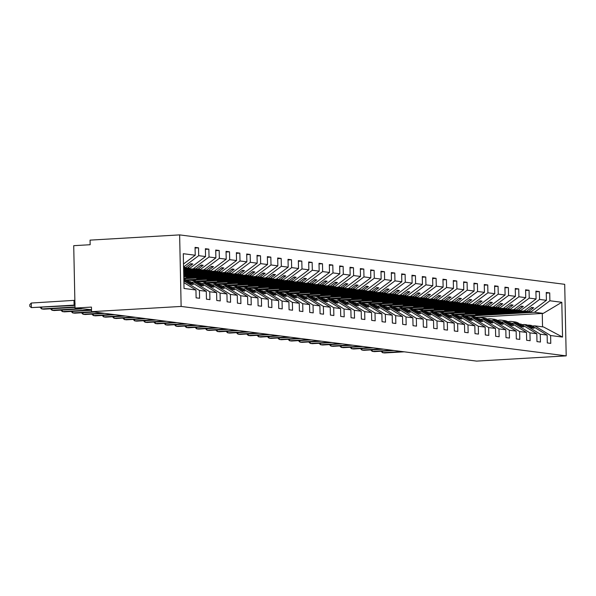 <?xml version="1.0" encoding="UTF-8"?>
<svg xmlns="http://www.w3.org/2000/svg" width="596" height="596" viewBox="0 0 596 596"><rect width="100%" height="100%" fill="white"/><g stroke="black" fill="none" stroke-linecap="round" stroke-linejoin="round"><path stroke-width="0.89" d="M179.634 234.891L90.056 240.128L90.152 244.718L73.718 245.679L75.022 308.05L91.456 307.089L91.553 311.678L476.621 361.109L566.2 355.872L564.703 284.322L179.634 234.891L181.132 306.433L566.2 355.872M195.071 248.033L198.528 247.832L198.699 255.677L183.568 266.986M183.896 282.623L195.95 289.991L184.022 288.464L183.292 253.702L195.227 255.23L195.063 247.385L198.528 247.832M195.227 255.23L183.508 263.991M91.516 309.711L75.022 308.05M183.613 269.094L196.024 268.818L183.628 269.541M205.404 249.359L208.861 249.158L209.025 257.003L193.633 268.513M198.699 255.677L205.553 256.556L205.389 248.711L208.861 249.158M205.553 256.556L190.161 268.066L183.598 268.446M183.657 271.024L203.959 269.839L206.358 270.144L183.665 271.471M215.73 250.685L219.186 250.484L219.35 258.329L203.959 269.839M209.025 257.003L215.886 257.882L215.722 250.037L219.186 250.484M215.886 257.882L200.487 269.392L183.643 270.375M183.695 272.953L214.292 271.165L216.683 271.471L183.702 273.4M226.063 252.011L229.52 251.81L229.684 259.655L214.292 271.165M219.35 258.329L226.212 259.208L226.048 251.363L229.52 251.81M226.212 259.208L210.82 270.718L183.68 272.305M183.739 274.883L224.618 272.491L227.016 272.797L183.747 275.33M236.388 253.337L239.845 253.136L240.009 260.981L224.618 272.491M229.684 259.655L236.537 260.534L236.374 252.689L239.845 253.136M236.537 260.534L221.146 272.044L183.724 274.235M183.777 276.812L234.951 273.817L237.342 274.123L186.392 277.103L188.455 277.371L239.413 274.391L241.805 274.696L257.196 263.186L257.032 255.341L260.504 255.788L260.668 263.633L245.276 275.143L247.675 275.449L196.717 278.429L198.788 278.697L249.739 275.717L252.138 276.022L267.53 264.512L267.366 256.667L270.837 257.114L271.001 264.959L255.602 276.47L258.001 276.775L207.05 279.755L209.114 280.023L260.065 277.043L262.464 277.349L277.855 265.838L277.691 257.993L281.163 258.44L281.327 266.285L265.935 277.796L268.334 278.101L217.376 281.081L219.44 281.349L270.398 278.369L272.797 278.675L288.188 267.164L288.024 259.32L291.489 259.767L291.66 267.611L276.261 279.122L278.66 279.427L227.709 282.407L229.773 282.675L280.723 279.695L283.122 280.001L298.514 268.491L298.35 260.646L301.822 261.093L301.986 268.938L286.594 280.448L288.986 280.753L238.035 283.733L240.099 284.001L291.057 281.021L293.448 281.327L308.847 269.817L308.683 261.972L312.148 262.419L312.311 270.264L296.92 281.774L299.319 282.079L248.361 285.059L250.432 285.328L301.382 282.34L303.781 282.653L319.173 271.143L319.009 263.298L322.481 263.745L322.645 271.59L307.253 283.1L309.644 283.405L258.694 286.385L260.757 286.654L311.715 283.666L314.107 283.979L329.499 272.469L329.335 264.624L332.806 265.071L332.97 272.916L317.579 284.426L319.978 284.732L269.019 287.712L271.091 287.98L322.041 284.992L324.44 285.305L339.832 273.795L339.668 265.95L343.14 266.397L343.303 274.242L327.912 285.752L330.303 286.058L279.353 289.038L281.416 289.306L332.374 286.318L334.766 286.631L350.157 275.121L349.994 267.276L353.465 267.723L353.629 275.568L338.237 287.078L340.636 287.384L289.678 290.364L291.749 290.632L342.7 287.644L345.099 287.957L360.491 276.447L360.327 268.602L363.798 269.049L363.962 276.894L348.563 288.404L350.962 288.71L300.012 291.69L302.075 291.958L353.026 288.971L355.425 289.284L370.816 277.773L370.652 269.928L374.124 270.375L374.288 278.22L358.896 289.731L361.295 290.036L310.337 293.016L312.401 293.284L363.359 290.297L365.758 290.61L381.149 279.099L380.986 271.255L384.45 271.702L384.621 279.546L369.222 291.057L371.621 291.362L320.67 294.342L322.734 294.61L373.685 291.623L376.083 291.936L391.475 280.425L391.311 272.581L394.783 273.028L394.947 280.872L379.555 292.383L381.947 292.688L330.996 295.668L333.06 295.936L384.018 292.949L386.409 293.262L401.808 281.752L401.644 273.907L405.109 274.354L405.273 282.199L389.881 293.709L392.28 294.014L341.322 296.994L343.393 297.262L394.343 294.275L396.742 294.588L412.134 283.078L411.97 275.233L415.442 275.68L415.606 283.525L400.214 295.035L402.605 295.34L351.655 298.32L353.719 298.589L404.677 295.601L407.068 295.914L422.46 284.404L422.296 276.559L425.767 277.006L425.931 284.851L410.54 296.361L412.939 296.666L361.981 299.646L364.052 299.915L415.002 296.927L417.401 297.24L432.793 285.73L432.629 277.885L436.101 278.332L436.265 286.177L420.873 297.687L423.264 297.993L372.314 300.973L374.377 301.241L425.335 298.253L427.727 298.566L443.119 287.056L442.955 279.211L446.426 279.658L446.59 287.503L431.199 299.006L433.597 299.319L382.639 302.299L384.711 302.567L435.661 299.579L438.06 299.892L453.452 288.382L453.288 280.537L456.76 280.984L456.923 288.829L441.532 300.332L443.923 300.645L392.973 303.625L395.036 303.893L445.987 300.905L448.386 301.218L463.777 289.708L463.613 281.863L467.085 282.31L467.249 290.155L451.857 301.658L454.256 301.971L403.298 304.951L405.362 305.219L456.32 302.232L458.719 302.545L474.111 291.034L473.947 283.189L477.418 283.636L477.582 291.481L462.183 302.984L464.582 303.297L413.631 306.277L415.695 306.545L466.646 303.558L469.045 303.871L484.436 292.36L484.272 284.515L487.744 284.962L487.908 292.807L472.516 304.31L474.908 304.623L423.957 307.603L426.021 307.871L476.979 304.884L479.37 305.197L494.769 293.686L494.606 285.842L498.07 286.289L498.234 294.133L482.842 305.636L485.241 305.949L434.283 308.929L436.354 309.197L487.305 306.21L489.703 306.523L505.095 295.013L504.931 287.168L508.403 287.615L508.567 295.46L493.175 306.962L495.567 307.275L444.616 310.255L446.68 310.523L497.638 307.536L500.029 307.849L515.428 296.339L515.257 288.494L518.729 288.941L518.893 296.786L503.501 308.288L505.9 308.601L454.942 311.581L457.013 311.85L507.963 308.862L510.362 309.175L525.754 297.665L525.59 289.82L529.062 290.267L529.226 298.112L513.834 309.615L516.225 309.927L465.275 312.907L467.338 313.176L518.297 310.188L520.688 310.501L536.08 298.991L535.916 291.146L539.387 291.593L539.551 299.438L524.16 310.941L526.559 311.254L475.601 314.234L477.672 314.502L528.622 311.514L531.021 311.827L546.413 300.317L546.249 292.472L549.721 292.919L549.885 300.764L534.493 312.267L543.247 313.392L561.812 302.291L562.542 337.06L543.537 326.973L534.776 325.848L550.607 335.526L562.542 337.06M246.722 254.663L250.178 254.462L250.342 262.307L234.951 273.817M240.009 260.981L246.871 261.86L246.707 254.015L250.178 254.462M246.871 261.86L231.479 273.37L183.762 276.164M183.814 278.742L245.276 275.143M257.047 255.989L260.504 255.788M183.806 278.094L241.805 274.696M187.405 280.463L255.602 276.47M267.38 257.316L270.837 257.114M186.079 279.889L252.138 276.022M197.73 281.789L265.935 277.796M277.706 258.642L281.163 258.44M196.412 281.215L262.464 277.349M208.064 283.115L276.261 279.122M288.032 259.968L291.489 259.767M206.738 282.541L272.797 278.675M218.389 284.441L286.594 280.448M298.365 261.294L301.822 261.093M217.071 283.867L283.122 280.001M228.722 285.767L296.92 281.774M308.691 262.62L312.148 262.419M227.396 285.193L293.448 281.327M239.048 287.086L307.253 283.1M319.024 263.946L322.481 263.745M237.73 286.52L303.781 282.653M249.381 288.412L317.579 284.426M329.35 265.272L332.806 265.071M248.055 287.846L314.107 283.979M259.707 289.738L327.912 285.752M339.683 266.598L343.14 266.397M258.381 289.172L324.44 285.305M270.04 291.064L338.237 287.078M350.008 267.924L353.465 267.723M268.714 290.498L334.766 286.631M280.366 292.39L348.563 288.404M360.342 269.25L363.798 269.049M279.04 291.824L345.099 287.957M290.692 293.716L358.896 289.731M370.667 270.577L374.124 270.375M289.373 293.15L355.425 289.284M301.025 295.042L369.222 291.057M380.993 271.903L384.45 271.702M299.699 294.476L365.758 290.61M311.35 296.368L379.555 292.383M391.326 273.229L394.783 273.028M310.032 295.802L376.083 291.936M321.684 297.695L389.881 293.709M401.652 274.555L405.109 274.354M320.357 297.128L386.409 293.262M332.009 299.021L400.214 295.035M411.985 275.881L415.442 275.68M330.691 298.454L396.742 294.588M342.342 300.347L410.54 296.361M422.311 277.207L425.767 277.006M341.016 299.781L407.068 295.914M352.668 301.673L420.873 297.687M432.644 278.533L436.101 278.332M351.342 301.107L417.401 297.24M363.001 302.999L431.199 299.006M442.97 279.859L446.426 279.658M361.675 302.433L427.727 298.566M373.327 304.325L441.532 300.332M453.303 281.185L456.76 280.984M372.001 303.759L438.06 299.892M383.653 305.651L451.857 301.658M463.628 282.511L467.085 282.31M382.334 305.085L448.386 301.218M393.986 306.977L462.183 302.984M473.954 283.838L477.418 283.636M392.66 306.411L458.719 302.545M404.312 308.303L472.516 304.31M484.287 285.164L487.744 284.962M402.993 307.737L469.045 303.871M414.645 309.629L482.842 305.636M494.613 286.49L498.07 286.289M413.319 309.063L479.37 305.197M424.97 310.956L493.175 306.962M504.946 287.816L508.403 287.615M423.652 310.389L489.703 306.523M435.303 312.282L503.501 308.288M515.272 289.142L518.729 288.941M433.977 311.715L500.029 307.849M445.629 313.608L513.834 309.615M525.605 290.468L529.062 290.267M444.303 313.042L510.362 309.175M455.962 314.934L524.16 310.941M535.931 291.794L539.387 291.593M454.636 314.368L520.688 310.501M195.95 289.991L196.114 297.836L199.585 298.283L199.422 290.438L206.283 291.317L190.444 281.64L186.563 281.416M183.866 280.932L199.422 290.438M206.283 291.317L206.447 299.162L209.919 299.609L209.755 291.764L216.609 292.643L200.778 282.966L196.889 282.742M191.413 282.236L193.916 282.087L209.755 291.764M216.609 292.643L216.773 300.488L220.244 300.935L220.08 293.09L226.942 293.97L211.103 284.292L207.214 284.069M201.746 283.562L204.242 283.413L220.08 293.09M226.942 293.97L227.106 301.814L230.577 302.261L230.414 294.417L237.268 295.296L221.429 285.618L217.547 285.395M212.072 284.888L214.575 284.739L230.414 294.417M237.268 295.296L237.431 303.14L240.903 303.587L240.739 295.743L247.601 296.622L231.762 286.944L227.873 286.721M222.397 286.214L224.901 286.065L240.739 295.743M247.601 296.622L247.765 304.467L251.236 304.914L251.065 297.069L257.926 297.948L242.088 288.27L238.206 288.047M232.731 287.54L235.234 287.391L251.065 297.069M257.926 297.948L258.09 305.793L261.562 306.24L261.398 298.395L268.26 299.274L252.421 289.596L248.532 289.373M243.056 288.866L245.559 288.717L261.398 298.395M268.26 299.274L268.423 307.119L271.888 307.566L271.724 299.721L278.585 300.6L262.747 290.923L258.865 290.699M253.389 290.192L255.893 290.043L271.724 299.721M278.585 300.6L278.749 308.445L282.221 308.892L282.057 301.047L288.911 301.926L273.08 292.249L269.191 292.025M263.715 291.511L266.218 291.37L282.057 301.047M288.911 301.926L289.075 309.771L292.547 310.218L292.383 302.373L299.244 303.252L283.405 293.575L279.524 293.351M274.048 292.837L276.551 292.696L292.383 302.373M299.244 303.252L299.408 311.097L302.88 311.544L302.716 303.699L309.57 304.578L293.739 294.901L289.85 294.677M284.374 294.163L286.877 294.022L302.716 303.699M309.57 304.578L309.734 312.423L313.205 312.87L313.042 305.025L319.903 305.904L304.064 296.227L300.175 296.003M294.707 295.489L297.203 295.348L313.042 305.025M319.903 305.904L320.067 313.749L323.539 314.196L323.375 306.351L330.229 307.231L314.39 297.553L310.509 297.329M305.033 296.815L307.536 296.674L323.375 306.351M330.229 307.231L330.393 315.075L333.864 315.522L333.7 307.678L340.562 308.557L324.723 298.879L320.834 298.656M315.358 298.142L317.862 298L333.7 307.678M340.562 308.557L340.726 316.401L344.197 316.849L344.034 309.004L350.888 309.883L335.049 300.205L331.167 299.982M325.692 299.468L328.195 299.326L344.034 309.004M350.888 309.883L351.051 317.728L354.523 318.175L354.359 310.33L361.221 311.209L345.382 301.531L341.493 301.308M336.017 300.794L338.521 300.652L354.359 310.33M361.221 311.209L361.385 319.054L364.849 319.501L364.685 311.656L371.546 312.535L355.708 302.857L351.826 302.634M346.35 302.12L348.854 301.978L364.685 311.656M371.546 312.535L371.71 320.38L375.182 320.827L375.018 312.982L381.872 313.861L366.041 304.183L362.152 303.96M356.676 303.446L359.179 303.304L375.018 312.982M381.872 313.861L382.043 321.706L385.508 322.153L385.344 314.308L392.205 315.187L376.367 305.51L372.485 305.286M367.009 304.772L369.513 304.63L385.344 314.308M392.205 315.187L392.369 323.032L395.841 323.479L395.677 315.634L402.531 316.513L386.7 306.836L382.811 306.612M377.335 306.098L379.838 305.957L395.677 315.634M402.531 316.513L402.695 324.358L406.167 324.805L406.003 316.96L412.864 317.839L397.025 308.162L393.137 307.938M387.668 307.424L390.164 307.283L406.003 316.96M412.864 317.839L413.028 325.684L416.5 326.131L416.336 318.286L423.19 319.165L407.351 309.488L403.47 309.264M397.994 308.75L400.497 308.609L416.336 318.286M423.19 319.165L423.354 327.01L426.825 327.457L426.662 319.612L433.523 320.492L417.684 310.814L413.795 310.59M408.32 310.076L410.823 309.935L426.662 319.612M433.523 320.492L433.687 328.336L437.159 328.783L436.995 320.939L443.849 321.818L428.01 312.14L424.128 311.917M418.653 311.403L421.156 311.261L436.995 320.939M443.849 321.818L444.013 329.663L447.484 330.11L447.32 322.265L454.182 323.144L438.343 313.466L434.454 313.243M428.978 312.729L431.482 312.587L447.32 322.265M454.182 323.144L454.346 330.989L457.81 331.436L457.646 323.591L464.507 324.47L448.669 314.792L444.787 314.569M439.312 314.055L441.815 313.913L457.646 323.591M464.507 324.47L464.671 332.315L468.143 332.762L467.979 324.917L474.833 325.796L459.002 316.118L455.113 315.895M449.637 315.381L452.14 315.239L467.979 324.917M474.833 325.796L475.005 333.641L478.469 334.088L478.305 326.243L485.166 327.122L469.328 317.445L465.446 317.221M459.97 316.707L462.474 316.565L478.305 326.243M485.166 327.122L485.33 334.967L488.802 335.414L488.638 327.569L495.492 328.448L479.661 318.771L475.772 318.547M470.296 318.033L472.799 317.892L488.638 327.569M495.492 328.448L495.656 336.293L499.128 336.74L498.964 328.895L505.825 329.774L489.987 320.097L486.098 319.873M480.629 319.359L483.125 319.218L498.964 328.895M505.825 329.774L505.989 337.619L509.461 338.066L509.297 330.221L516.151 331.1L500.32 321.423L496.431 321.199M490.955 320.685L493.458 320.544L509.297 330.221M516.151 331.1L516.315 338.945L519.787 339.392L519.623 331.547L526.484 332.426L510.645 322.749L506.756 322.525M501.288 322.011L503.784 321.87L519.623 331.547M526.484 332.426L526.648 340.271L530.12 340.718L529.956 332.873L536.81 333.753L520.971 324.075L517.09 323.851M511.614 323.337L514.117 323.196L529.956 332.873M536.81 333.753L536.974 341.597L540.445 342.044L540.281 334.2L547.143 335.079L547.307 342.923L550.771 343.37L550.607 335.526M521.94 324.664L524.443 324.522L540.281 334.2M466.288 316.26L534.493 312.267M546.264 293.12L549.721 292.919M464.962 315.694L531.021 311.827M534.776 325.848L532.273 325.99M250.342 262.307L257.196 263.186M260.668 263.633L267.53 264.512M271.001 264.959L277.855 265.838M281.327 266.285L288.188 267.164M291.66 267.611L298.514 268.491M301.986 268.938L308.847 269.817M312.311 270.264L319.173 271.143M322.645 271.59L329.499 272.469M332.97 272.916L339.832 273.795M343.303 274.242L350.157 275.121M353.629 275.568L360.491 276.447M363.962 276.894L370.816 277.773M374.288 278.22L381.149 279.099M384.621 279.546L391.475 280.425M394.947 280.872L401.808 281.752M405.273 282.199L412.134 283.078M415.606 283.525L422.46 284.404M425.931 284.851L432.793 285.73M436.265 286.177L443.119 287.056M446.59 287.503L453.452 288.382M456.923 288.829L463.777 289.708M467.249 290.155L474.111 291.034M477.582 291.481L484.436 292.36M487.908 292.807L494.769 293.686M498.234 294.133L505.095 295.013M508.567 295.46L515.428 296.339M518.893 296.786L525.754 297.665M529.226 298.112L536.08 298.991M539.551 299.438L546.413 300.317M549.885 300.764L561.812 302.291M183.583 267.619L185.699 267.492L183.575 267.217M183.59 267.999L190.161 268.066M183.859 280.798L185.982 281.066L191.197 284.255L193.26 284.515L188.045 281.334M187.762 267.76L192.828 263.968L190.765 263.708L185.699 267.492M183.635 269.928L198.095 269.087L200.487 269.392M193.916 282.087L196.315 282.392L201.523 285.581L203.586 285.842L198.379 282.66M198.095 269.087L203.161 265.295L201.09 265.034L196.024 268.818M183.672 271.858L208.421 270.413L210.82 270.718M204.242 283.413L206.641 283.718L211.848 286.907L213.919 287.168L208.704 283.987M208.421 270.413L213.487 266.621L211.424 266.36L206.358 270.144M183.71 273.788L218.754 271.739L221.146 272.044M214.575 284.739L216.974 285.044L222.181 288.233L224.245 288.494L219.037 285.313M218.754 271.739L223.813 267.947L221.749 267.686L216.683 271.471M183.754 275.717L229.08 273.065L231.479 273.37M224.901 286.065L227.3 286.371L232.507 289.559L234.578 289.82L229.363 286.639M229.08 273.065L234.146 269.273L232.082 269.012L227.016 272.797M235.234 287.391L237.625 287.697L242.84 290.885L244.904 291.146L239.696 287.965M239.413 274.391L244.472 270.599L242.408 270.338L237.342 274.123M245.559 288.717L247.958 289.023L253.166 292.211L255.237 292.472L250.022 289.291M249.739 275.717L254.805 271.925L252.734 271.664L247.675 275.449M187.822 280.671L187.77 280.664A11.406 10.169 97.3 0 1 191.48 280.396A11.406 10.169 97.3 0 1 195.779 282.124L196.114 282.37M255.893 290.043L258.284 290.349L263.499 293.537L265.563 293.798L260.355 290.617M260.065 277.043L265.131 273.251L263.067 272.99L258.001 276.775M266.218 291.37L268.617 291.675L273.825 294.864L275.888 295.124L270.681 291.943M270.398 278.369L275.464 274.577L273.393 274.316L268.334 278.101M276.551 292.696L278.943 293.001L284.158 296.19L286.222 296.45L281.007 293.269M280.723 279.695L285.789 275.903L283.726 275.643L278.66 279.427M286.877 294.022L289.276 294.327L294.484 297.516L296.547 297.776L291.34 294.595M291.057 281.021L296.123 277.229L294.051 276.969L288.986 280.753M240.568 288.077L240.24 287.831A11.406 10.169 97.3 0 0 235.941 286.102L232.798 285.7A11.406 10.169 97.3 0 0 229.11 285.983L229.088 285.968M297.203 295.348L299.602 295.653L304.809 298.842L306.88 299.103L301.665 295.921M301.382 282.34L306.448 278.555L304.385 278.295L299.319 282.079M307.536 296.674L309.935 296.979L315.142 300.168L317.206 300.429L311.999 297.248M311.715 283.666L316.774 279.882L314.71 279.621L309.644 283.405M317.862 298L320.261 298.305L325.468 301.494L327.539 301.755L322.324 298.574M322.041 284.992L327.107 281.208L325.043 280.947L319.978 284.732M260.124 289.954L260.072 289.947A11.406 10.169 97.3 0 1 263.782 289.678A11.406 10.169 97.3 0 1 268.081 291.407L268.416 291.653M328.195 299.326L330.586 299.632L335.801 302.82L337.865 303.081L332.657 299.9M332.374 286.318L337.433 282.534L335.369 282.273L330.303 286.058M281.886 293.381L281.55 293.135A11.406 10.169 97.3 0 0 277.252 291.407L274.115 291.004A11.406 10.169 97.3 0 0 270.428 291.28L270.398 291.273M338.521 300.652L340.919 300.958L346.127 304.146L348.198 304.407L342.983 301.226M342.7 287.644L347.766 283.86L345.695 283.599L340.636 287.384M348.854 301.978L351.245 302.284L356.46 305.472L358.524 305.733L353.316 302.552M353.026 288.971L358.092 285.186L356.028 284.925L350.962 288.71M291.109 293.925L291.057 293.925A11.406 10.169 97.3 0 1 294.774 293.657A11.406 10.169 97.3 0 1 299.073 295.385L299.408 295.631M359.179 303.304L361.578 303.61L366.786 306.798L368.85 307.059L363.642 303.878M363.359 290.297L368.425 286.512L366.354 286.251L361.295 290.036M312.878 297.359L312.542 297.113A11.406 10.169 97.3 0 0 308.244 295.385L305.1 294.983A11.406 10.169 97.3 0 0 301.412 295.258L301.39 295.251M369.513 304.63L371.904 304.936L377.119 308.125L379.183 308.385L373.968 305.204M373.685 291.623L378.751 287.838L376.687 287.577L371.621 291.362M379.838 305.957L382.237 306.262L387.445 309.451L389.508 309.711L384.301 306.53M384.018 292.949L389.084 289.164L387.013 288.904L381.947 292.688M390.164 307.283L392.563 307.588L397.77 310.777L399.842 311.038L394.627 307.856M394.343 294.275L399.409 290.49L397.346 290.23L392.28 294.014M332.426 299.229L332.374 299.229A11.406 10.169 97.3 0 1 336.092 298.961A11.406 10.169 97.3 0 1 340.39 300.689L340.718 300.935M400.497 308.609L402.896 308.914L408.104 312.103L410.167 312.364L404.96 309.182M404.677 295.601L409.735 291.816L407.671 291.556L402.605 295.34M354.188 302.664L353.853 302.418A11.406 10.169 97.3 0 0 349.554 300.689L346.418 300.287A11.406 10.169 97.3 0 0 342.73 300.563L342.707 300.555M410.823 309.935L413.222 310.24L418.429 313.421L420.5 313.69L415.285 310.509M415.002 296.927L420.068 293.143L418.005 292.882L412.939 296.666M421.156 311.261L423.547 311.566L428.762 314.748L430.826 315.016L425.618 311.835M425.335 298.253L430.394 294.469L428.33 294.208L423.264 297.993M363.411 303.208L363.359 303.208A11.406 10.169 97.3 0 1 367.076 302.939A11.406 10.169 97.3 0 1 371.375 304.668L371.71 304.914M431.482 312.587L433.881 312.893L439.088 316.074L441.159 316.342L435.944 313.161M435.661 299.579L440.727 295.795L438.656 295.534L433.597 299.319M441.815 313.913L444.206 314.219L449.421 317.4L451.485 317.668L446.277 314.487M445.987 300.905L451.053 297.121L448.989 296.86L443.923 300.645M452.14 315.239L454.539 315.545L459.747 318.726L461.811 318.994L456.603 315.813M456.32 302.232L461.386 298.447L459.315 298.186L454.256 301.971M394.396 307.186L394.351 307.186A11.406 10.169 97.3 0 1 398.061 306.918A11.406 10.169 97.3 0 1 402.36 308.646L402.695 308.892M462.474 316.565L464.865 316.871L470.08 320.052L472.144 320.32L466.936 317.139M466.646 303.558L471.712 299.773L469.648 299.512L464.582 303.297M404.729 308.512L404.677 308.512A11.406 10.169 97.3 0 1 408.394 308.244A11.406 10.169 97.3 0 1 412.693 309.972L413.028 310.218M472.799 317.892L475.198 318.197L480.406 321.378L482.469 321.646L477.262 318.465M476.979 304.884L482.045 301.099L479.974 300.838L474.908 304.623M426.49 311.946L426.162 311.701A11.406 10.169 97.3 0 0 421.864 309.972L418.72 309.57A11.406 10.169 97.3 0 0 415.032 309.845L415.01 309.838M483.125 319.218L485.524 319.523L490.732 322.704L492.803 322.972L487.588 319.791M487.305 306.21L492.37 302.425L490.307 302.165L485.241 305.949M493.458 320.544L495.857 320.849L501.065 324.03L503.128 324.298L497.921 321.117M497.638 307.536L502.696 303.751L500.633 303.491L495.567 307.275M435.713 312.49L435.669 312.49A11.406 10.169 97.3 0 1 439.379 312.222A11.406 10.169 97.3 0 1 443.677 313.95L444.013 314.196M503.784 321.87L506.183 322.175L511.39 325.356L513.461 325.625L508.246 322.443M507.963 308.862L513.029 305.077L510.966 304.809L505.9 308.601M457.482 315.925L457.147 315.679A11.406 10.169 97.3 0 0 452.848 313.95L449.704 313.548A11.406 10.169 97.3 0 0 446.017 313.824L445.994 313.816M514.117 323.196L516.508 323.501L521.723 326.683L523.787 326.951L518.58 323.77M518.297 310.188L523.355 306.404L521.291 306.135L516.225 309.927M524.443 324.522L526.842 324.827L532.049 328.009L534.12 328.277L528.905 325.096L531.304 325.401L547.143 335.079M527.415 325.178L528.905 325.096M528.622 311.514L533.688 307.73L531.625 307.462L526.559 311.254M466.705 316.469L466.653 316.461A11.406 10.169 97.3 0 1 470.363 316.2A11.406 10.169 97.3 0 1 474.662 317.929L474.997 318.175M476.018 317.296L543.247 313.392M181.132 306.433L91.553 311.678M542.539 326.839L542.263 313.421M477.672 314.502L477.657 314.114M531.058 307.886L533.688 307.73M467.338 313.176L467.331 312.788M520.733 306.56L523.355 306.404M457.013 311.85L457.005 311.462M510.399 305.234L513.029 305.077M446.68 310.523L446.672 310.136M500.074 303.908L502.696 303.751M436.354 309.197L436.347 308.81M489.748 302.582L492.37 302.425M426.021 307.871L426.013 307.484M479.415 301.256L482.045 301.099M415.695 306.545L415.688 306.158M469.089 299.93L471.712 299.773M405.362 305.219L405.355 304.832M458.756 298.603L461.386 298.447M395.036 303.893L395.029 303.506M448.43 297.277L451.053 297.121M384.711 302.567L384.696 302.179M438.097 295.951L440.727 295.795M374.377 301.241L374.37 300.853M427.772 294.625L430.394 294.469M364.052 299.915L364.044 299.527M417.438 293.299L420.068 293.143M353.719 298.589L353.711 298.201M407.113 291.973L409.735 291.816M343.393 297.262L343.385 296.875M396.78 290.647L399.409 290.49M333.06 295.936L333.052 295.549M386.454 289.321L389.084 289.164M322.734 294.61L322.727 294.223M376.128 287.995L378.751 287.838M312.401 293.284L312.393 292.897M365.795 286.669L368.425 286.512M302.075 291.958L302.068 291.571M355.469 285.342L358.092 285.186M291.749 290.632L291.735 290.245M345.136 284.016L347.766 283.86M281.416 289.306L281.409 288.918M334.81 282.69L337.433 282.534M271.091 287.98L271.083 287.592M324.477 281.364L327.107 281.208M260.757 286.654L260.75 286.266M314.152 280.038L316.774 279.882M250.432 285.328L250.424 284.94M303.818 278.712L306.448 278.555M240.099 284.001L240.091 283.614M293.493 277.386L296.123 277.229M229.773 282.675L229.765 282.288M283.167 276.06L285.789 275.903M219.44 281.349L219.432 280.962M272.834 274.734L275.464 274.577M209.114 280.023L209.107 279.636M262.508 273.408L265.131 273.251M198.788 278.697L198.773 278.31M252.175 272.081L254.805 271.925M188.455 277.371L188.448 276.984M241.849 270.755L244.472 270.599M231.516 269.429L234.146 269.273M221.19 268.103L223.813 267.947M210.857 266.777L213.487 266.621M200.532 265.451L203.161 265.295M190.206 264.125L192.828 263.968M382.535 351.156L382.572 352.698L402.144 351.551M381.023 351.245L382.572 352.698L384.636 352.959L404.207 351.819M507.993 321.78A11.406 10.169 97.3 0 1 511.681 321.505A11.406 10.169 97.3 0 1 515.98 323.233L516.315 323.479M511.681 321.505L514.825 321.907A11.406 10.169 97.3 0 1 519.123 323.635L519.451 323.881M372.209 349.83L372.239 351.372L391.818 350.225M370.69 349.919L372.239 351.372L374.31 351.633L393.882 350.493M497.66 320.454A11.406 10.169 97.3 0 1 501.355 320.179A11.406 10.169 97.3 0 1 505.654 321.907L505.989 322.153M501.355 320.179L504.492 320.581A11.406 10.169 97.3 0 1 508.79 322.309L509.126 322.555M361.884 348.504L361.914 350.046L381.485 348.898M360.364 348.593L361.914 350.046L363.977 350.314L383.556 349.167M487.334 319.128A11.406 10.169 97.3 0 1 491.022 318.853A11.406 10.169 97.3 0 1 495.321 320.581L495.656 320.827M491.022 318.853L494.166 319.255A11.406 10.169 97.3 0 1 498.465 320.983L498.8 321.229M351.551 347.177L351.58 348.72L371.159 347.572M350.031 347.267L351.58 348.72L353.651 348.988L373.223 347.84M477.009 317.802A11.406 10.169 97.3 0 1 480.696 317.526A11.406 10.169 97.3 0 1 484.995 319.255L485.33 319.501M480.696 317.526L483.833 317.929A11.406 10.169 97.3 0 1 488.131 319.657L488.467 319.903M341.225 345.851L341.255 347.394L360.826 346.246M339.705 345.941L341.255 347.394L343.318 347.662L362.897 346.514M470.363 316.2L473.507 316.603A11.406 10.169 97.3 0 1 477.806 318.331L478.141 318.577M330.892 344.525L330.929 346.067L350.5 344.92M329.372 344.615L330.929 346.067L332.993 346.336L352.564 345.188M456.35 315.15A11.406 10.169 97.3 0 1 460.038 314.874A11.406 10.169 97.3 0 1 464.336 316.603L464.671 316.849M460.038 314.874L463.174 315.277A11.406 10.169 97.3 0 1 467.473 317.005L467.808 317.251M320.566 343.199L320.596 344.741L340.167 343.594M319.046 343.289L320.596 344.741L322.66 345.01L342.238 343.862M449.704 313.548A11.406 10.169 97.3 0 1 454.003 315.277L454.338 315.522M310.233 341.873L310.27 343.415L329.841 342.268M308.713 341.962L310.27 343.415L312.334 343.683L331.905 342.536M439.379 312.222L442.523 312.624A11.406 10.169 97.3 0 1 446.814 314.353L447.149 314.599M299.907 340.547L299.937 342.089L319.516 340.942M298.387 340.636L299.937 342.089L302.001 342.357L321.579 341.21M425.358 311.172A11.406 10.169 97.3 0 1 429.053 310.896A11.406 10.169 97.3 0 1 433.352 312.624L433.679 312.87M429.053 310.896L432.189 311.298A11.406 10.169 97.3 0 1 436.488 313.027L436.823 313.272M289.574 339.221L289.611 340.763L309.182 339.616M288.062 339.31L289.611 340.763L291.675 341.031L311.246 339.884M418.72 309.57A11.406 10.169 97.3 0 1 423.018 311.298L423.354 311.544M279.248 337.895L279.278 339.437L298.857 338.29M277.729 337.984L279.278 339.437L281.349 339.705L300.92 338.558M408.394 308.244L411.531 308.646A11.406 10.169 97.3 0 1 415.829 310.374L416.164 310.62M268.923 336.569L268.952 338.111L288.524 336.964M267.403 336.658L268.952 338.111L271.016 338.379L290.595 337.232M398.061 306.918L401.205 307.32A11.406 10.169 97.3 0 1 405.503 309.048L405.839 309.294M258.59 335.243L258.619 336.785L278.198 335.637M257.07 335.332L258.619 336.785L260.69 337.053L280.262 335.906M384.048 305.867A11.406 10.169 97.3 0 1 387.735 305.592A11.406 10.169 97.3 0 1 392.034 307.32L392.369 307.566M387.735 305.592L390.872 305.994A11.406 10.169 97.3 0 1 395.17 307.722L395.506 307.968M248.264 333.916L248.294 335.459L267.865 334.311M246.744 334.006L248.294 335.459L250.357 335.727L269.936 334.579M373.714 304.541A11.406 10.169 97.3 0 1 377.402 304.265A11.406 10.169 97.3 0 1 381.701 305.994L382.036 306.24M377.402 304.265L380.546 304.668A11.406 10.169 97.3 0 1 384.845 306.396L385.18 306.642M237.931 332.59L237.968 334.132L257.539 332.985M236.411 332.68L237.968 334.132L240.032 334.401L259.603 333.253M367.076 302.939L370.213 303.342A11.406 10.169 97.3 0 1 374.512 305.07L374.847 305.316M227.605 331.264L227.635 332.806L247.206 331.659M226.085 331.354L227.635 332.806L229.698 333.075L249.277 331.927M353.055 301.889A11.406 10.169 97.3 0 1 356.743 301.613A11.406 10.169 97.3 0 1 361.042 303.342L361.377 303.587M356.743 301.613L359.887 302.016A11.406 10.169 97.3 0 1 364.186 303.744L364.521 303.99M217.272 329.938L217.309 331.48L236.88 330.333M215.752 330.028L217.309 331.48L219.373 331.748L238.944 330.601M346.418 300.287A11.406 10.169 97.3 0 1 350.716 302.016L351.051 302.261M206.946 328.612L206.976 330.154L226.555 329.007M205.426 328.701L206.976 330.154L209.04 330.422L228.618 329.275M336.092 298.961L339.228 299.363A11.406 10.169 97.3 0 1 343.527 301.092L343.862 301.338M196.613 327.286L196.65 328.828L216.221 327.681M195.101 327.375L196.65 328.828L198.714 329.096L218.285 327.949M322.071 297.911A11.406 10.169 97.3 0 1 325.759 297.635A11.406 10.169 97.3 0 1 330.057 299.363L330.393 299.609M325.759 297.635L328.903 298.037A11.406 10.169 97.3 0 1 333.201 299.766L333.529 300.012M186.287 325.96L186.317 327.502L205.896 326.355M184.767 326.049L186.317 327.502L188.388 327.77L207.959 326.623M311.738 296.584A11.406 10.169 97.3 0 1 315.433 296.309A11.406 10.169 97.3 0 1 319.732 298.037L320.067 298.283M315.433 296.309L318.569 296.711A11.406 10.169 97.3 0 1 322.868 298.44L323.203 298.685M175.962 324.634L175.991 326.176L195.562 325.029M174.442 324.723L175.991 326.176L178.055 326.444L197.634 325.297M305.1 294.983A11.406 10.169 97.3 0 1 309.399 296.711L309.734 296.957M165.628 323.308L165.658 324.85L185.237 323.702M164.109 323.397L165.658 324.85L167.729 325.118L187.3 323.971M294.774 293.657L297.911 294.059A11.406 10.169 97.3 0 1 302.209 295.787L302.545 296.033M155.303 321.982L155.333 323.524L174.904 322.376M153.783 322.071L155.333 323.524L157.396 323.792L176.975 322.645M280.753 292.606A11.406 10.169 97.3 0 1 284.441 292.331A11.406 10.169 97.3 0 1 288.74 294.059L289.075 294.305M284.441 292.331L287.585 292.733A11.406 10.169 97.3 0 1 291.884 294.461L292.219 294.707M144.97 320.655L145.007 322.198L164.578 321.05M143.45 320.745L145.007 322.198L147.07 322.466L166.642 321.319M274.115 291.004A11.406 10.169 97.3 0 1 278.414 292.733L278.749 292.979M134.644 319.329L134.674 320.871L154.245 319.724M133.124 319.419L134.674 320.871L136.737 321.14L156.316 319.992M263.782 289.678L266.926 290.081A11.406 10.169 97.3 0 1 271.225 291.809L271.56 292.055M124.311 318.003L124.348 319.545L143.919 318.398M122.791 318.093L124.348 319.545L126.412 319.814L145.983 318.666M249.769 288.635A11.406 10.169 97.3 0 1 253.456 288.352A11.406 10.169 97.3 0 1 257.755 290.081L258.09 290.327M253.456 288.352L256.593 288.755A11.406 10.169 97.3 0 1 260.892 290.483L261.227 290.729M113.985 316.677L114.015 318.219L133.593 317.072M112.465 316.767L114.015 318.219L116.078 318.488L135.657 317.34M239.436 287.309A11.406 10.169 97.3 0 1 243.131 287.026A11.406 10.169 97.3 0 1 247.429 288.755L247.757 289M243.131 287.026L246.267 287.428A11.406 10.169 97.3 0 1 250.566 289.157L250.901 289.403M103.652 315.351L103.689 316.893L123.26 315.746M102.132 315.44L103.689 316.893L105.753 317.161L125.324 316.014M232.798 285.7A11.406 10.169 97.3 0 1 237.096 287.428L237.431 287.674M93.326 314.025L93.356 315.567L112.935 314.42M91.806 314.114L93.356 315.567L95.427 315.835L114.998 314.688M218.777 284.657A11.406 10.169 97.3 0 1 222.472 284.374A11.406 10.169 97.3 0 1 226.771 286.102L227.106 286.348M222.472 284.374L225.608 284.776A11.406 10.169 97.3 0 1 229.907 286.505L230.242 286.75M82.993 312.699L83.03 314.241L102.601 313.094M81.481 312.788L83.03 314.241L85.094 314.509L104.672 313.362M208.451 283.331A11.406 10.169 97.3 0 1 212.139 283.048A11.406 10.169 97.3 0 1 216.437 284.776L216.773 285.022M212.139 283.048L215.283 283.45A11.406 10.169 97.3 0 1 219.581 285.179L219.917 285.424M72.667 311.373L72.697 312.915L92.276 311.768M71.147 311.462L72.697 312.915L74.768 313.183L94.339 312.036M198.118 282.005A11.406 10.169 97.3 0 1 201.813 281.722A11.406 10.169 97.3 0 1 206.112 283.45L206.447 283.696M201.813 281.722L204.95 282.124A11.406 10.169 97.3 0 1 209.248 283.852L209.583 284.098M62.342 310.047L62.371 311.589L91.516 309.883M60.822 310.136L62.371 311.589L64.435 311.857L91.523 310.27M191.48 280.396L194.624 280.798A11.406 10.169 97.3 0 1 198.922 282.526L199.258 282.772M52.008 308.721L52.038 310.263L79.648 308.646M50.489 308.81L52.038 310.263L54.109 310.531L81.712 308.914M183.844 279.844A11.406 10.169 97.3 0 1 185.453 280.798L185.788 281.044M183.829 279.412L184.291 279.472A11.406 10.169 97.3 0 1 188.589 281.2L188.925 281.446M41.683 307.394L41.713 308.937L74.999 306.992M40.163 307.484L41.713 308.937L43.776 309.205L75.007 307.372M31.29 303.029L31.387 307.611L29.837 306.441L29.8 304.608L31.29 303.029L74.768 300.324M74.969 305.45L31.387 307.611L74.098 305.115L74.008 300.526M74.962 305.256L74.098 305.115M74.843 305.241A2.026 1.803 -82.7 0 1 74.94 305.234L74.172 305.107M519.123 323.635L515.98 323.233M508.79 322.309L505.654 321.907M498.465 320.983L495.321 320.581M488.131 319.657L484.995 319.255M477.806 318.331L474.662 317.929M467.473 317.005L464.336 316.603M457.147 315.679L454.003 315.277M446.814 314.353L443.677 313.95M436.488 313.027L433.352 312.624M426.162 311.701L423.018 311.298M415.829 310.374L412.693 309.972M405.503 309.048L402.36 308.646M395.17 307.722L392.034 307.32M384.845 306.396L381.701 305.994M374.512 305.07L371.375 304.668M364.186 303.744L361.042 303.342M353.853 302.418L350.716 302.016M343.527 301.092L340.39 300.689M333.201 299.766L330.057 299.363M322.868 298.44L319.732 298.037M312.542 297.113L309.399 296.711M302.209 295.787L299.073 295.385M291.884 294.461L288.74 294.059M281.55 293.135L278.414 292.733M271.225 291.809L268.081 291.407M260.892 290.483L257.755 290.081M250.566 289.157L247.429 288.755M240.24 287.831L237.096 287.428M229.907 286.505L226.771 286.102M219.581 285.179L216.437 284.776M209.248 283.852L206.112 283.45M198.922 282.526L195.779 282.124M188.589 281.2L185.453 280.798M74.09 305.077A2.026 0.417 162.8 0 0 74.947 304.616M73.993 300.563L74.873 300.853M74.895 301.949L75.029 304.035M74.895 302.15L74.917 303.2"/></g></svg>
